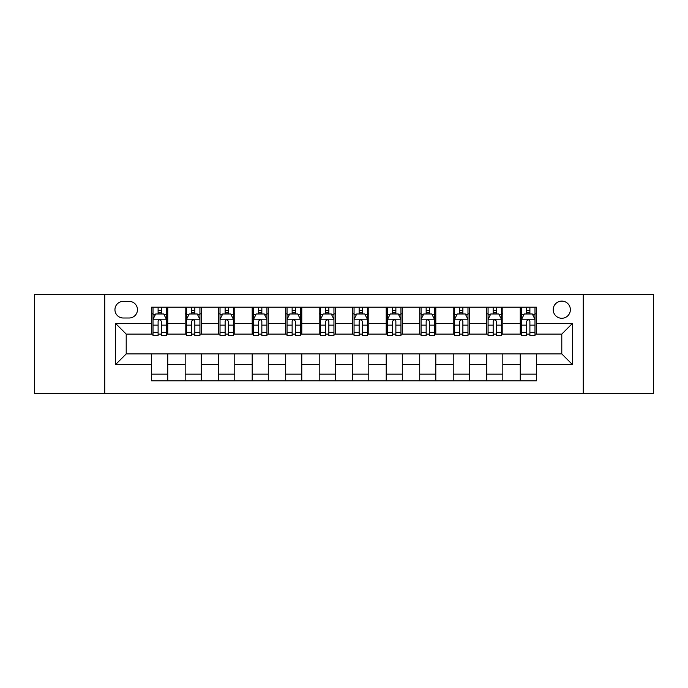 <?xml version="1.0" encoding="UTF-8"?>
<svg xmlns="http://www.w3.org/2000/svg" width="688" height="688" viewBox="0 0 688 688"><rect width="100%" height="100%" fill="white"/><g stroke="black" fill="none" stroke-linecap="round" stroke-linejoin="round"><path stroke-width="1.03" d="M561.795 301.112A8.574 8.574 0 0 0 553.212 309.686A8.574 8.574 0 0 0 561.795 318.269A8.574 8.574 0 0 0 570.369 309.686A8.574 8.574 0 0 0 561.795 301.112M583.235 393.588L653.6 393.588L653.6 294.412L583.235 294.412L583.235 393.588L104.765 393.588L104.765 294.412L34.4 294.412L34.4 393.588L104.765 393.588M123.255 318.002L129.155 318.002A8.308 8.308 0 0 0 137.462 309.686A8.308 8.308 0 0 0 129.155 301.378L123.255 301.378A8.308 8.308 0 0 0 114.948 309.686A8.308 8.308 0 0 0 123.255 318.002M583.235 294.412L104.765 294.412M151.67 364.64L115.489 364.64L115.489 323.36L151.67 323.36L151.67 334.084L126.205 334.084L126.205 353.916L151.67 353.916L151.67 380.86L536.33 380.86L536.33 353.916L561.795 353.916L561.795 334.084L536.33 334.084L536.33 323.36L572.511 323.36L572.511 364.64L536.33 364.64M536.33 323.36L536.33 307.14L151.67 307.14L151.67 323.36M520.248 307.14L520.248 334.084L521.581 334.084M526.681 334.084L529.898 334.084M534.989 334.084L536.33 334.084M520.248 334.084L501.483 334.084M486.734 307.14L486.734 334.084L488.076 334.084M493.167 334.084L496.383 334.084M486.734 334.084L467.978 334.084M453.229 307.14L453.229 334.084L454.57 334.084M459.661 334.084L462.878 334.084M453.229 334.084L434.463 334.084M419.723 307.14L419.723 334.084L421.065 334.084M426.156 334.084L429.372 334.084M419.723 334.084L400.958 334.084M386.217 307.14L386.217 334.084L387.559 334.084M392.65 334.084L395.867 334.084M386.217 334.084L367.452 334.084M352.712 307.14L352.712 334.084L354.053 334.084M359.145 334.084L362.361 334.084M352.712 334.084L333.947 334.084M319.206 307.14L319.206 334.084L320.548 334.084M325.639 334.084L328.855 334.084M319.206 334.084L300.441 334.084M285.701 307.14L285.701 334.084L287.042 334.084M292.133 334.084L295.35 334.084M285.701 334.084L266.935 334.084M252.195 307.14L252.195 334.084L253.537 334.084M258.628 334.084L261.844 334.084M252.195 334.084L233.43 334.084M218.689 307.14L218.689 334.084L220.022 334.084M225.122 334.084L228.339 334.084M218.689 334.084L199.924 334.084M185.175 307.14L185.175 334.084L186.517 334.084M191.617 334.084L194.833 334.084M185.175 334.084L166.419 334.084M151.67 334.084L153.011 334.084M158.102 334.084L161.319 334.084M151.67 353.916L167.752 353.916L167.752 380.86M536.33 353.916L167.752 353.916M167.752 307.14L167.752 334.084M151.67 313.848L153.011 313.848M158.102 313.848L161.319 313.848M166.419 313.848L167.752 313.848M151.67 374.152L167.752 374.152M185.175 353.916L185.175 380.86M201.266 307.14L201.266 334.084M185.175 313.848L186.517 313.848M191.617 313.848L194.833 313.848M199.924 313.848L201.266 313.848M201.266 353.916L201.266 380.86M185.175 374.152L201.266 374.152M218.689 353.916L218.689 380.86M234.771 353.916L234.771 380.86M218.689 374.152L234.771 374.152M234.771 307.14L234.771 334.084M218.689 313.848L220.022 313.848M225.122 313.848L228.339 313.848M233.43 313.848L234.771 313.848M252.195 353.916L252.195 380.86M268.277 353.916L268.277 380.86M252.195 374.152L268.277 374.152M268.277 307.14L268.277 334.084M252.195 313.848L253.537 313.848M258.628 313.848L261.844 313.848M266.935 313.848L268.277 313.848M285.701 353.916L285.701 380.86M301.783 353.916L301.783 380.86M285.701 374.152L301.783 374.152M301.783 307.14L301.783 334.084M285.701 313.848L287.042 313.848M292.133 313.848L295.35 313.848M300.441 313.848L301.783 313.848M319.206 353.916L319.206 380.86M335.288 353.916L335.288 380.86M319.206 374.152L335.288 374.152M335.288 307.14L335.288 334.084M319.206 313.848L320.548 313.848M325.639 313.848L328.855 313.848M333.947 313.848L335.288 313.848M352.712 353.916L352.712 380.86M368.794 353.916L368.794 380.86M352.712 374.152L368.794 374.152M368.794 307.14L368.794 334.084M352.712 313.848L354.053 313.848M359.145 313.848L362.361 313.848M367.452 313.848L368.794 313.848M386.217 353.916L386.217 380.86M402.299 353.916L402.299 380.86M386.217 374.152L402.299 374.152M402.299 307.14L402.299 334.084M386.217 313.848L387.559 313.848M392.65 313.848L395.867 313.848M400.958 313.848L402.299 313.848M419.723 353.916L419.723 380.86M435.805 353.916L435.805 380.86M419.723 374.152L435.805 374.152M435.805 307.14L435.805 334.084M419.723 313.848L421.065 313.848M426.156 313.848L429.372 313.848M434.463 313.848L435.805 313.848M453.229 353.916L453.229 380.86M469.311 353.916L469.311 380.86M453.229 374.152L469.311 374.152M469.311 307.14L469.311 334.084M453.229 313.848L454.57 313.848M459.661 313.848L462.878 313.848M467.978 313.848L469.311 313.848M486.734 353.916L486.734 380.86M502.825 353.916L502.825 380.86M486.734 374.152L502.825 374.152M502.825 307.14L502.825 334.084M486.734 313.848L488.076 313.848M493.167 313.848L496.383 313.848M501.483 313.848L502.825 313.848M520.248 353.916L520.248 380.86M520.248 374.152L536.33 374.152M520.248 313.848L521.581 313.848M526.681 313.848L529.898 313.848M534.989 313.848L536.33 313.848M126.205 334.084L115.489 323.36M126.205 353.916L115.489 364.64M572.511 323.36L561.795 334.084M572.511 364.64L561.795 353.916M161.319 310.623L158.102 310.623M166.419 332.33L161.319 332.33L161.319 335.692L166.419 335.692L166.419 319.335L163.735 313.977L155.694 313.977L153.011 319.335L153.011 335.692L158.102 335.692L158.102 332.33L153.011 332.33M153.011 319.335L153.011 307.14M166.419 319.335L166.419 307.14M158.102 313.977L158.102 307.14M161.319 307.14L161.319 313.977M161.319 332.33L161.319 321.348C160.252 319.284 159.177 319.284 158.102 321.348L158.102 332.33M194.833 310.623L191.617 310.623M199.924 332.33L194.833 332.33L194.833 335.692L199.924 335.692L199.924 319.335L197.241 313.977L189.2 313.977L186.517 319.335L186.517 335.692L191.617 335.692L191.617 332.33L186.517 332.33M186.517 319.335L186.517 307.14M199.924 319.335L199.924 307.14M191.617 313.977L191.617 307.14M194.833 307.14L194.833 313.977M194.833 332.33L194.833 321.348C193.758 319.284 192.683 319.284 191.617 321.348L191.617 332.33M228.339 310.623L225.122 310.623M233.43 332.33L228.339 332.33L228.339 335.692L233.43 335.692L233.43 319.335L230.747 313.977L222.706 313.977L220.022 319.335L220.022 335.692L225.122 335.692L225.122 332.33L220.022 332.33M220.022 319.335L220.022 307.14M233.43 319.335L233.43 307.14M225.122 313.977L225.122 307.14M228.339 307.14L228.339 313.977M228.339 332.33L228.339 321.348C227.264 319.284 226.189 319.284 225.122 321.348L225.122 332.33M261.844 310.623L258.628 310.623M266.935 332.33L261.844 332.33L261.844 335.692L266.935 335.692L266.935 319.335L264.252 313.977L256.211 313.977L253.537 319.335L253.537 335.692L258.628 335.692L258.628 332.33L253.537 332.33M253.537 319.335L253.537 307.14M266.935 319.335L266.935 307.14M258.628 313.977L258.628 307.14M261.844 307.14L261.844 313.977M261.844 332.33L261.844 321.348C260.769 319.284 259.703 319.284 258.628 321.348L258.628 332.33M295.35 310.623L292.133 310.623M300.441 332.33L295.35 332.33L295.35 335.692L300.441 335.692L300.441 319.335L297.758 313.977L289.717 313.977L287.042 319.335L287.042 335.692L292.133 335.692L292.133 332.33L287.042 332.33M287.042 319.335L287.042 307.14M300.441 319.335L300.441 307.14M292.133 313.977L292.133 307.14M295.35 307.14L295.35 313.977M295.35 332.33L295.35 321.348C294.275 319.284 293.208 319.284 292.133 321.348L292.133 332.33M328.855 310.623L325.639 310.623M333.947 332.33L328.855 332.33L328.855 335.692L333.947 335.692L333.947 319.335L331.263 313.977L323.222 313.977L320.548 319.335L320.548 335.692L325.639 335.692L325.639 332.33L320.548 332.33M320.548 319.335L320.548 307.14M333.947 319.335L333.947 307.14M325.639 313.977L325.639 307.14M328.855 307.14L328.855 313.977M328.855 332.33L328.855 321.348C327.78 319.284 326.714 319.284 325.639 321.348L325.639 332.33M362.361 310.623L359.145 310.623M367.452 332.33L362.361 332.33L362.361 335.692L367.452 335.692L367.452 319.335L364.778 313.977L356.737 313.977L354.053 319.335L354.053 335.692L359.145 335.692L359.145 332.33L354.053 332.33M354.053 319.335L354.053 307.14M367.452 319.335L367.452 307.14M359.145 313.977L359.145 307.14M362.361 307.14L362.361 313.977M362.361 332.33L362.361 321.348C361.295 319.284 360.22 319.284 359.145 321.348L359.145 332.33M395.867 310.623L392.65 310.623M400.958 332.33L395.867 332.33L395.867 335.692L400.958 335.692L400.958 319.335L398.283 313.977L390.242 313.977L387.559 319.335L387.559 335.692L392.65 335.692L392.65 332.33L387.559 332.33M387.559 319.335L387.559 307.14M400.958 319.335L400.958 307.14M392.65 313.977L392.65 307.14M395.867 307.14L395.867 313.977M395.867 332.33L395.867 321.348C394.8 319.284 393.725 319.284 392.65 321.348L392.65 332.33M429.372 310.623L426.156 310.623M434.463 332.33L429.372 332.33L429.372 335.692L434.463 335.692L434.463 319.335L431.789 313.977L423.748 313.977L421.065 319.335L421.065 335.692L426.156 335.692L426.156 332.33L421.065 332.33M421.065 319.335L421.065 307.14M434.463 319.335L434.463 307.14M426.156 313.977L426.156 307.14M429.372 307.14L429.372 313.977M429.372 332.33L429.372 321.348C428.306 319.284 427.231 319.284 426.156 321.348L426.156 332.33M462.878 310.623L459.661 310.623M467.978 332.33L462.878 332.33L462.878 335.692L467.978 335.692L467.978 319.335L465.294 313.977L457.253 313.977L454.57 319.335L454.57 335.692L459.661 335.692L459.661 332.33L454.57 332.33M454.57 319.335L454.57 307.14M467.978 319.335L467.978 307.14M459.661 313.977L459.661 307.14M462.878 307.14L462.878 313.977M462.878 332.33L462.878 321.348C461.811 319.284 460.736 319.284 459.661 321.348L459.661 332.33M496.383 310.623L493.167 310.623M501.483 332.33L496.383 332.33L496.383 335.692L501.483 335.692L501.483 319.335L498.8 313.977L490.759 313.977L488.076 319.335L488.076 335.692L493.167 335.692L493.167 332.33L488.076 332.33M488.076 319.335L488.076 307.14M501.483 319.335L501.483 307.14M493.167 313.977L493.167 307.14M496.383 307.14L496.383 313.977M496.383 332.33L496.383 321.348C495.317 319.284 494.242 319.284 493.167 321.348L493.167 332.33M529.898 310.623L526.681 310.623M534.989 332.33L529.898 332.33L529.898 335.692L534.989 335.692L534.989 319.335L532.306 313.977L524.265 313.977L521.581 319.335L521.581 335.692L526.681 335.692L526.681 332.33L521.581 332.33M521.581 319.335L521.581 307.14M534.989 319.335L534.989 307.14M526.681 313.977L526.681 307.14M529.898 307.14L529.898 313.977M529.898 332.33L529.898 321.348C528.823 319.284 527.748 319.284 526.681 321.348L526.681 332.33M185.175 364.64L167.752 364.64M185.175 323.36L167.752 323.36M218.689 323.36L201.266 323.36M218.689 364.64L201.266 364.64M252.195 323.36L234.771 323.36M252.195 364.64L234.771 364.64M285.701 323.36L268.277 323.36M285.701 364.64L268.277 364.64M319.206 323.36L301.783 323.36M319.206 364.64L301.783 364.64M352.712 323.36L335.288 323.36M352.712 364.64L335.288 364.64M386.217 323.36L368.794 323.36M386.217 364.64L368.794 364.64M419.723 323.36L402.299 323.36M419.723 364.64L402.299 364.64M453.229 323.36L435.805 323.36M453.229 364.64L435.805 364.64M486.734 323.36L469.311 323.36M486.734 364.64L469.311 364.64M520.248 323.36L502.825 323.36M520.248 364.64L502.825 364.64M166.35 319.206L153.08 319.206M153.011 314.296L155.531 314.296M163.899 314.296L166.419 314.296M158.102 325.14L153.011 325.14M166.419 325.14L161.319 325.14M161.319 312.335L158.102 312.335M199.855 319.206L186.586 319.206M186.517 314.296L189.037 314.296M197.404 314.296L199.924 314.296M191.617 325.14L186.517 325.14M199.924 325.14L194.833 325.14M194.833 312.335L191.617 312.335M233.361 319.206L220.091 319.206M220.022 314.296L222.542 314.296M230.91 314.296L233.43 314.296M225.122 325.14L220.022 325.14M233.43 325.14L228.339 325.14M228.339 312.335L225.122 312.335M266.867 319.206L253.597 319.206M253.537 314.296L256.056 314.296M264.416 314.296L266.935 314.296M258.628 325.14L253.537 325.14M266.935 325.14L261.844 325.14M261.844 312.335L258.628 312.335M300.372 319.206L287.102 319.206M287.042 314.296L289.562 314.296M297.921 314.296L300.441 314.296M292.133 325.14L287.042 325.14M300.441 325.14L295.35 325.14M295.35 312.335L292.133 312.335M333.878 319.206L320.617 319.206M320.548 314.296L323.068 314.296M331.427 314.296L333.947 314.296M325.639 325.14L320.548 325.14M333.947 325.14L328.855 325.14M328.855 312.335L325.639 312.335M367.383 319.206L354.122 319.206M354.053 314.296L356.573 314.296M364.932 314.296L367.452 314.296M359.145 325.14L354.053 325.14M367.452 325.14L362.361 325.14M362.361 312.335L359.145 312.335M400.898 319.206L387.628 319.206M387.559 314.296L390.079 314.296M398.438 314.296L400.958 314.296M392.65 325.14L387.559 325.14M400.958 325.14L395.867 325.14M395.867 312.335L392.65 312.335M434.403 319.206L421.133 319.206M421.065 314.296L423.584 314.296M431.944 314.296L434.463 314.296M426.156 325.14L421.065 325.14M434.463 325.14L429.372 325.14M429.372 312.335L426.156 312.335M467.909 319.206L454.639 319.206M454.57 314.296L457.09 314.296M465.458 314.296L467.978 314.296M459.661 325.14L454.57 325.14M467.978 325.14L462.878 325.14M462.878 312.335L459.661 312.335M501.414 319.206L488.145 319.206M488.076 314.296L490.596 314.296M498.963 314.296L501.483 314.296M493.167 325.14L488.076 325.14M501.483 325.14L496.383 325.14M496.383 312.335L493.167 312.335M534.92 319.206L521.65 319.206M521.581 314.296L524.101 314.296M532.469 314.296L534.989 314.296M526.681 325.14L521.581 325.14M534.989 325.14L529.898 325.14M529.898 312.335L526.681 312.335"/></g></svg>
